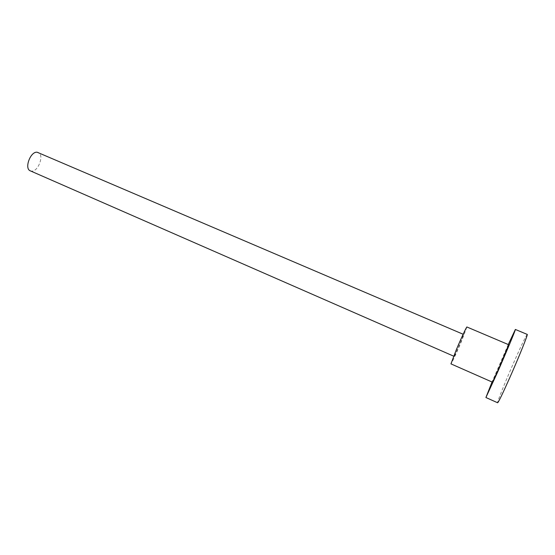 <?xml version="1.0" encoding="UTF-8"?>
<svg xmlns="http://www.w3.org/2000/svg" width="555" height="555" viewBox="0 0 555 555"><rect width="100%" height="100%" fill="white"/><g stroke="black" fill="none" stroke-linecap="round" stroke-linejoin="round"><path stroke-width="0.42" stroke-dasharray="2.77 2.08" d="M508.727 344.738L492.514 382.215M466.915 326.992L461.42 341.408C456.779 352.418 451.243 364.33 450.951 363.879M527.229 334.408C526.078 335.511 521.915 344.142 514.735 360.306C505.876 380.307 496.76 402.854 497.641 402.77M508.248 344.537L492.035 382M30.324 170.85L31.593 171.127C38.35 171.793 44.511 154.651 38.267 152.493M454.406 356.15C455.835 354.041 464.341 334.172 463.682 334.485L463.515 334.672C462.246 336.385 453.477 356.844 454.198 356.393L454.406 356.15M463.154 334.256L463.682 334.485M453.671 356.164L454.198 356.393"/><path stroke-width="0.83" d="M498.959 368.187L508.727 344.738L466.915 326.992C466.686 326.423 461.122 338.356 456.356 349.664L450.951 363.879L492.514 382.215L498.959 368.187M492.035 382L485.909 397.519L497.641 402.77C498.563 402.118 502.629 393.71 509.83 377.56C519.168 356.532 528.277 333.846 527.229 334.408L515.366 329.455L508.248 344.537M485.909 397.519L497.558 372.197C506.757 351.232 516.094 328.768 515.366 329.455M463.154 334.256L37.15 152.23C30.428 151.244 24.038 168.727 30.324 170.85L453.671 356.164"/></g></svg>
